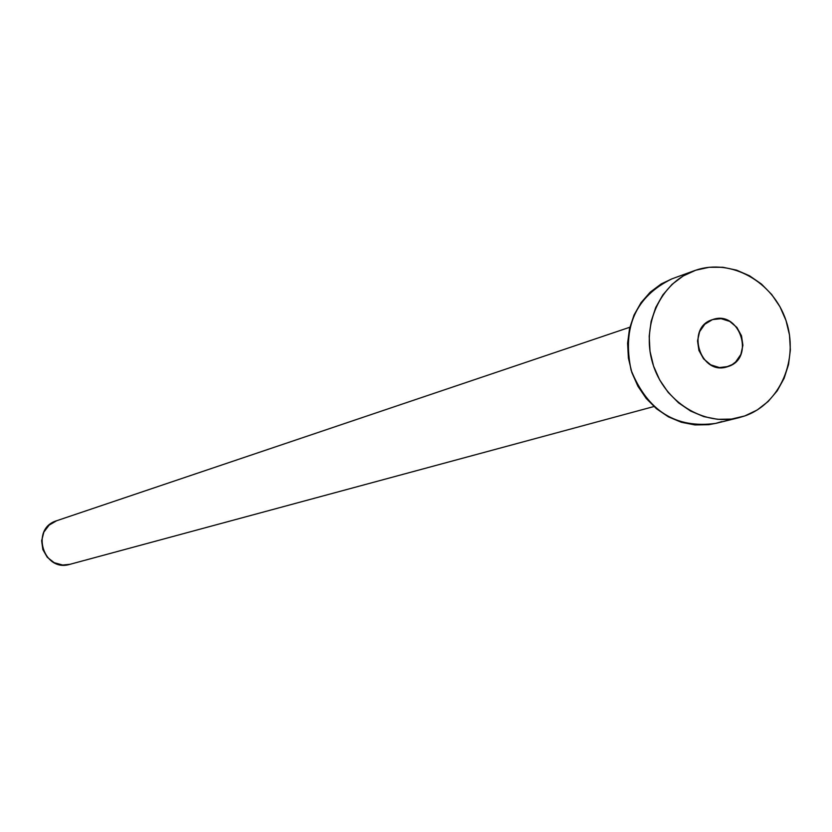 <?xml version="1.0" encoding="UTF-8"?>
<svg xmlns="http://www.w3.org/2000/svg" width="832" height="832" viewBox="0 0 832 832"><rect width="100%" height="100%" fill="white"/><g stroke="black" fill="none" stroke-linecap="round" stroke-linejoin="round"><path stroke-width="1.25" d="M728.156 366.517L725.93 367.141L732.15 364.624L735.686 361.91L740.854 354.463L742.903 345.29L741.499 335.795L736.871 327.402L729.726 321.391L721.115 318.677L712.691 319.571C739.586 309.65 755.591 358.249 728.156 366.517L727.054 366.86C700.232 375.804 685.235 327.6 712.369 319.675L704.808 324.241L699.598 331.687L697.528 340.891L698.922 350.428L703.581 358.852L710.778 364.863L719.399 367.557L728.156 366.517M56.659 520.738L629.855 327.236L56.628 520.749C29.994 528.538 43.41 572.697 69.878 564.335L653.931 406.536M744.796 415.938L738.785 417.737C703.841 426.618 664.134 401.835 652.756 363.584C640.942 325.468 660.182 282.797 694.158 270.764L695.708 270.223C731.182 258.086 773.261 281.757 786.001 320.497C799.271 359.05 780.208 403.707 744.796 415.938L731.432 419.089L717.59 419.318L703.81 416.614L690.633 411.06L678.579 402.865L668.117 392.34L659.662 379.902L653.536 366.038L650 351.27L649.189 336.201L651.123 321.412L655.73 307.486L662.813 294.954L672.09 284.315L683.207 275.964L695.708 270.223L709.124 267.29L722.925 267.27L736.59 270.15L749.59 275.818L761.446 284.045L771.711 294.507L780 306.81L786.001 320.497L789.506 335.036L790.358 349.898L788.538 364.51L784.108 378.321L777.223 390.822L768.134 401.513L757.193 409.999L744.796 415.938M694.158 270.764L671.965 278.834C635.783 296.473 622.159 326.914 631.093 370.167C647.712 411.081 675.958 428.813 715.832 423.363L721.77 421.595M716.154 423.29L708.594 424.705L694.949 424.934L681.366 422.282L668.387 416.832L656.51 408.772L646.204 398.434L637.884 386.204L631.862 372.57L628.389 358.051L627.598 343.231L629.512 328.682L634.057 314.985L641.046 302.661L650.198 292.188L661.159 283.962L672.079 278.782M629.855 327.236L56.628 520.749L49.109 525.127L43.846 532.137L41.642 540.706L42.838 549.536L47.258 557.263L54.215 562.702L62.65 565.032L69.971 564.314M738.785 417.737L715.832 423.363"/></g></svg>
